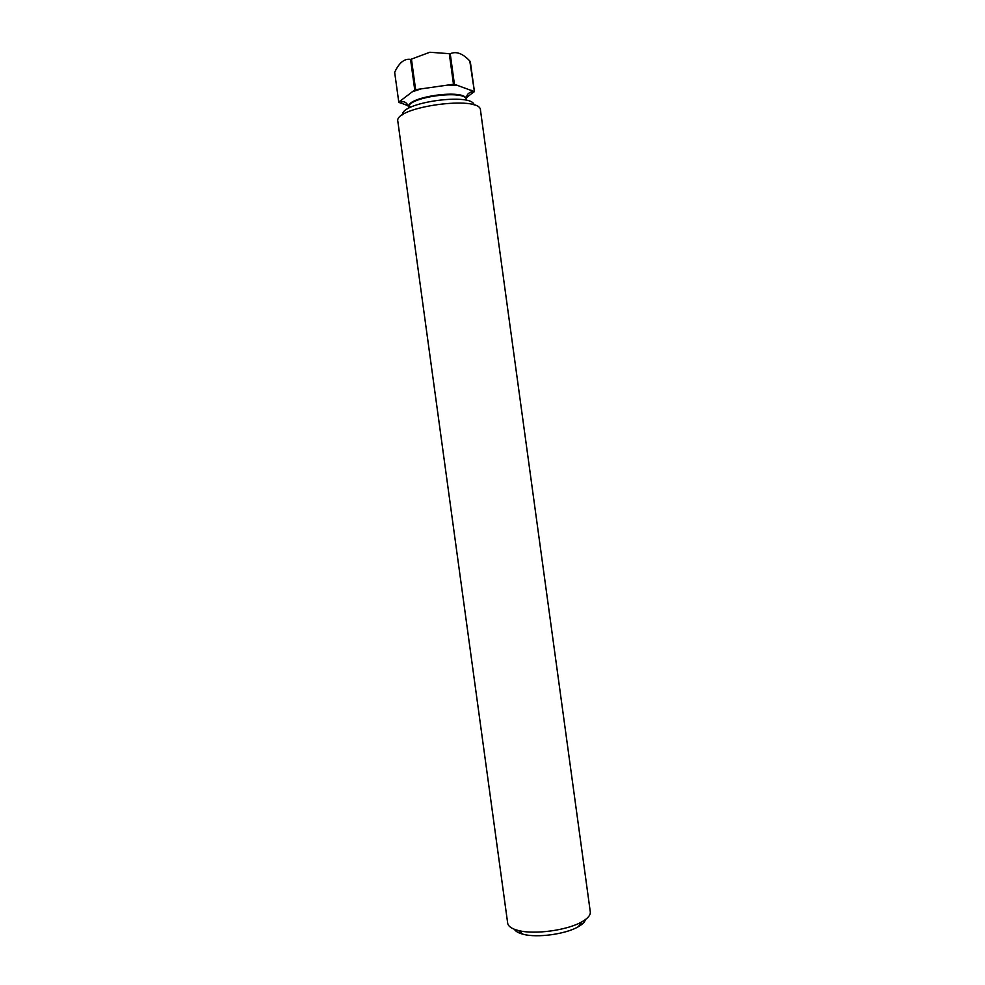 <?xml version="1.0" encoding="UTF-8"?>
<svg xmlns="http://www.w3.org/2000/svg" width="985" height="985" viewBox="0 0 985 985"><rect width="100%" height="100%" fill="white"/><g stroke="black" fill="none" stroke-linecap="round" stroke-linejoin="round"><path stroke-width="1.48" d="M410.573 59.432C404.872 58.435 399.873 62.104 395.576 70.452L394.665 72.373L398.827 102.44L401.954 103.413L401.055 100.384L414.747 89.943L410.573 59.432L411.435 59.137L415.621 89.66L414.747 89.943M450.243 53.744L454.417 84.279L474.413 91.642L469.783 60.971C462.679 53.424 456.166 51.011 450.243 53.744L429.792 52.254L411.435 59.137M415.621 89.66L421.198 88.859L412.346 91.777M421.198 88.859L453.482 84.254L449.308 53.707M457.422 85.338L447.904 85.042M474.413 91.642L471.852 93.427L471.507 90.325M398.74 102.144L401.055 100.384M454.417 84.279L453.482 84.254M474.388 91.334L470.301 61.55M471.852 93.427L466.324 97.786M411.693 106.799L408.984 106.048M408.061 105.727L401.954 103.413M585.447 919.559C584.868 921.935 582.492 924.324 578.343 926.713C565.883 934.149 537.17 938.089 523.183 934.272C518.541 933.078 515.611 931.428 514.416 929.298M480.483 110.283L480.471 110.135C481 94.892 393.249 106.922 397.854 121.45L397.878 121.623M397.854 121.45L507.681 923.216C508.198 926.368 511.72 928.793 518.245 930.48C534.362 934.851 567.717 930.271 582.073 921.726C587.91 918.352 590.655 915.077 590.298 911.888L590.274 911.728M474.13 105.075C472.898 92.405 400.378 102.341 402.594 114.876M472.049 91.74C468.109 92.738 466.213 95.274 466.361 99.35L466.361 99.35C466.558 88.342 405.389 96.727 408.541 107.279C407.593 103.302 405.081 101.369 401.018 101.48M466.299 100.335L466.385 99.633M466.459 100.371L466.434 99.904C466.644 88.909 405.463 97.293 408.615 107.821L408.664 108.313M466.361 99.35L466.521 100.396M480.471 110.135L590.298 911.888M578.343 926.713L582.073 921.726M523.183 934.272L518.245 930.48"/></g></svg>
